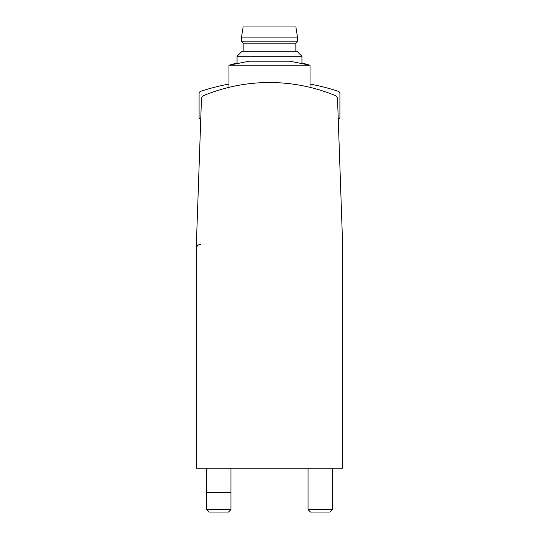 <?xml version="1.0" encoding="UTF-8"?>
<svg xmlns="http://www.w3.org/2000/svg" width="539" height="539" viewBox="0 0 539 539"><rect width="100%" height="100%" fill="white"/><g stroke="black" fill="none" stroke-linecap="round" stroke-linejoin="round"><path stroke-width="0.81" d="M335.036 95.464A172.379 172.379 0 0 0 203.964 95.464A4.056 4.056 0 0 0 201.451 99.068L196.492 241.108L196.492 468.243L342.508 468.243L342.508 241.108L337.549 99.068A4.056 4.056 0 0 0 335.036 95.464M332.368 468.243L332.368 509.564L308.032 509.564L308.032 468.243M332.368 509.564L329.881 512.05L310.518 512.05L308.032 509.564M230.968 509.564L206.632 509.564L206.632 492.579L230.968 492.579L230.968 509.564L228.482 512.05L209.119 512.05L206.632 509.564M269.5 65.239L310.06 65.239L301.948 62.962L301.948 56.265L237.052 56.265L237.052 62.962L228.94 65.239L269.5 65.239M228.94 87.358L228.94 65.239L249.22 61.183L289.78 61.183L310.06 65.239L310.06 87.358M297.488 37.09L295.864 26.95L243.136 26.95L241.512 37.09L241.512 41.146L297.488 41.146L297.488 37.09L241.512 37.09M297.488 41.146L295.864 43.174L243.136 43.174L241.512 41.146M301.948 56.265L296.969 51.286L242.031 51.286L237.052 56.265M338.229 118.614L339.914 118.614L339.914 93.604A2.432 2.432 0 0 0 338.236 91.286A221.462 221.462 0 0 0 310.06 84.064M228.94 84.064A221.462 221.462 0 0 0 200.764 91.286A2.432 2.432 0 0 0 199.086 93.604L199.086 118.614L200.771 118.614M196.492 248.412C196.735 245.946 198.082 244.591 200.548 244.356M230.968 492.579L230.968 468.243M206.632 492.579L206.632 468.243M243.136 43.174L243.136 51.286M295.864 43.174L295.864 51.286"/></g></svg>
